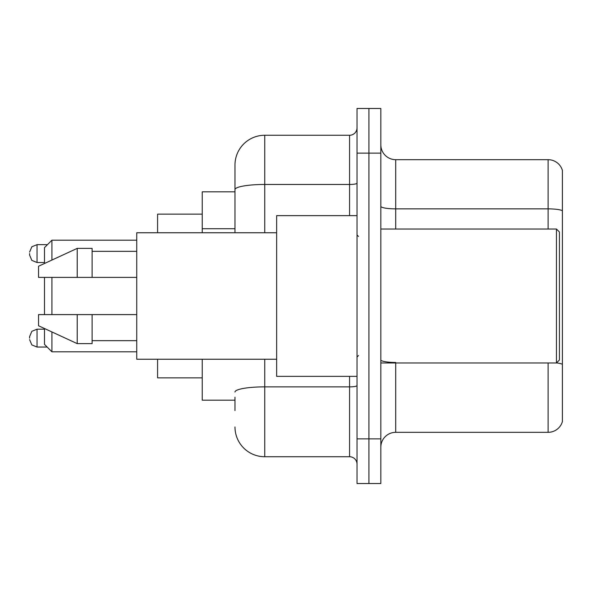 <?xml version="1.0" encoding="UTF-8"?>
<svg xmlns="http://www.w3.org/2000/svg" width="592" height="592" viewBox="0 0 592 592"><rect width="100%" height="100%" fill="white"/><g stroke="black" fill="none" stroke-linecap="round" stroke-linejoin="round"><path stroke-width="0.89" d="M234.98 218.3L234.98 189.632L234.98 191.823L202.242 191.823L202.242 232.752M234.98 400.177L202.242 400.177L202.242 359.248M234.98 410.596L234.98 397.202M357.02 438.872L357.02 483.523L368.927 483.523L368.927 438.872L368.927 483.523L380.834 483.523L380.834 438.872L368.927 438.872L368.927 153.128L368.927 438.872L357.02 438.872L357.02 153.128L368.927 153.128L368.927 108.477L368.927 153.128L380.834 153.128L380.834 438.872M380.834 153.128L380.834 108.477L357.02 108.477L357.02 153.128M264.75 359.248L264.75 456.735L349.576 456.735L349.576 376.364M234.98 232.752L234.98 165.035A29.763 29.763 0 0 1 264.75 135.265L349.576 135.265A7.444 7.444 0 0 0 357.02 127.828M234.98 165.035L234.98 181.404M357.02 464.172A7.444 7.444 0 0 0 349.576 456.735M264.75 456.735A29.763 29.763 0 0 1 234.98 426.965M380.834 447.212A14.881 14.881 0 0 1 395.715 432.323L548.111 432.323L548.111 362.97M562.4 170.392A14.881 14.881 0 0 0 548.111 159.677A14.881 14.881 0 0 1 562.4 170.392L562.4 421.608A14.881 14.881 0 0 1 548.111 432.323M562.4 210.73L562.4 210.73A14.881 2.583 180 0 0 548.111 208.865L548.111 159.677L395.715 159.677A14.881 14.881 0 0 1 380.834 144.788A14.881 14.881 0 0 0 395.715 159.677L395.715 229.03M562.4 210.937L562.4 372.797M44.481 277.396L44.481 314.604M44.481 328.516L44.481 344.366L51.926 351.811L136.752 351.811M51.926 277.396L51.926 314.604M51.926 331.949L51.926 351.811M157.59 359.248L157.59 377.851L202.242 377.851M202.242 214.149L157.59 214.149L157.59 232.752M44.481 263.484L44.481 247.634L51.926 240.189L51.926 260.051M556.45 229.03L559.425 232.005L559.425 359.995L556.45 362.97L556.45 229.03L380.834 229.03M357.02 215.636L276.649 215.636L276.649 376.364L357.02 376.364M276.649 232.752L136.752 232.752L136.752 359.248L276.649 359.248M77.226 277.396L38.532 277.396L38.532 266.237L77.226 248.374L77.226 277.396L136.752 277.396M77.226 248.374L92.108 248.374L92.108 277.396M136.752 314.604L92.108 314.604L92.108 343.626L77.226 343.626L77.226 314.604L38.532 314.604L38.532 325.763L77.226 343.626M38.532 314.604L48.381 314.604M92.108 314.604L77.226 314.604M29.6 338.121L29.6 336.633L29.6 338.121M29.6 253.583L29.6 255.071L29.6 253.583M234.98 228.719L202.242 228.719M357.02 385.57A7.444 1.295 0 0 1 349.576 386.865L264.75 386.865A29.763 5.165 180 0 0 234.98 392.037M264.75 135.265L264.75 184.46L349.576 184.46L349.576 135.265M234.98 189.632A29.763 5.165 180 0 1 264.75 184.46L264.75 232.752M349.576 215.636L349.576 184.46A7.444 1.295 0 0 0 357.02 183.165M395.715 362.97L395.715 432.323M548.111 229.03L548.111 208.865L395.715 208.865A14.881 2.583 -0 0 1 380.834 206.282M562.4 364.317A14.881 2.583 180 0 0 556.51 362.911M395.715 362.459A14.881 2.583 0 0 1 380.834 359.869M29.6 336.633L31.82 331.328L37.044 329.189L31.82 331.328L29.6 336.633L31.82 331.328L37.044 329.189L31.82 331.328L29.6 336.633L31.82 331.328L37.044 329.189L31.82 331.328L29.6 336.633L31.82 331.328L37.044 329.189L31.82 331.328L29.6 336.633L31.82 331.328L37.044 329.189L37.044 347.045L31.82 344.907L29.6 339.608L31.82 344.907L37.044 347.045L31.82 344.907L29.6 339.608L31.82 344.907L37.044 347.045L31.82 344.907L29.6 339.608L31.82 344.907L37.044 347.045L31.82 344.907L29.6 339.608L31.82 344.907L37.044 347.045L47.16 347.045M47.456 244.651L37.044 244.651L37.044 262.515L31.82 260.376L29.6 255.071M51.926 240.189L136.752 240.189M380.834 362.97L556.45 362.97M358.508 236.467L357.02 234.98M92.108 251.348L136.752 251.348M92.108 340.652L136.752 340.652M358.508 355.533L357.02 357.02M37.044 329.189L44.481 329.189M37.044 347.045L31.82 344.907L29.6 339.608M37.044 262.515L44.481 262.515M37.044 244.651L31.82 246.79L29.6 252.096"/></g></svg>
